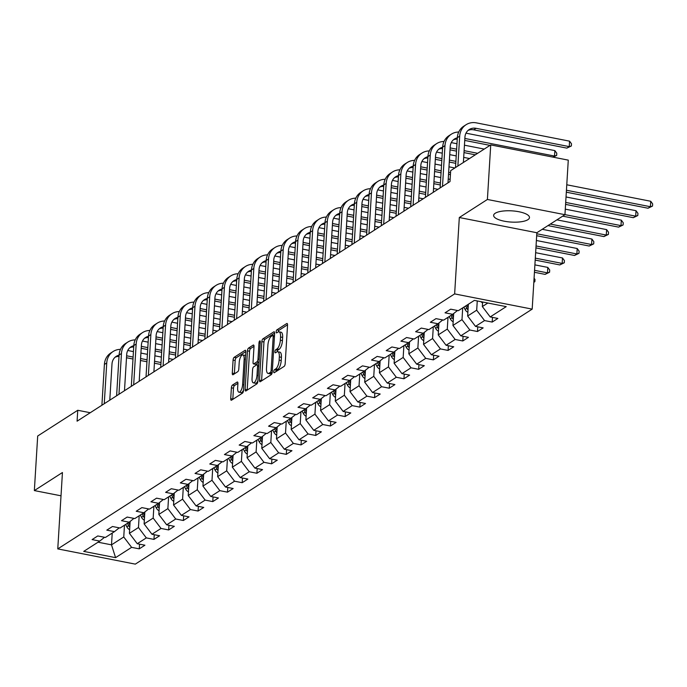 <?xml version="1.0" encoding="UTF-8"?>
<svg xmlns="http://www.w3.org/2000/svg" width="687" height="687" viewBox="0 0 687 687"><rect width="100%" height="100%" fill="white"/><g stroke="black" fill="none" stroke-linecap="round" stroke-linejoin="round"><path stroke-width="1.03" d="M273.735 371.615A1.58 0.593 -78.9 0 0 274.079 372.758A1.58 0.593 -78.9 0 0 274.293 372.706L284.126 366.386A2.259 0.842 -78.9 0 0 285.182 363.646L287.544 325.088A2.259 0.842 -78.9 0 0 287.046 323.465A2.259 0.842 -78.9 0 0 286.745 323.543L276.913 329.863A1.58 0.593 -78.9 0 0 276.174 331.778A1.58 0.593 -78.9 0 0 276.517 332.912A1.58 0.593 -78.9 0 0 276.732 332.86L278.003 332.044A7.231 2.696 -78.9 0 1 278.974 331.804A7.231 2.696 -78.9 0 1 280.545 336.991L280.348 340.202A7.231 2.696 -78.9 0 1 276.964 348.962L275.693 349.777A1.58 0.593 -78.9 0 0 274.955 351.701A1.58 0.593 -78.9 0 0 275.298 352.835A1.58 0.593 -78.9 0 0 275.513 352.783L276.784 351.959A7.231 2.696 -78.9 0 1 277.754 351.727A7.231 2.696 -78.9 0 1 279.326 356.914L279.128 360.125A7.231 2.696 -78.9 0 1 275.753 368.885L274.474 369.7A1.58 0.593 -78.9 0 0 273.735 371.615M527.908 219.677A17.956 5.616 -176.5 0 0 529.479 217.564A17.956 5.616 -176.5 0 0 515.49 211.192A17.956 5.616 -176.5 0 0 495.215 213.262A17.956 5.616 -176.5 0 0 493.635 215.375A17.956 5.616 -176.5 0 0 507.633 221.738A17.956 5.616 -176.5 0 0 527.908 219.677M232.446 385.081A2.259 0.842 -78.9 0 0 231.39 387.82L230.729 398.64A2.259 0.842 -78.9 0 0 231.218 400.263A2.259 0.842 -78.9 0 0 231.519 400.186L242.442 393.17A2.259 0.842 -78.9 0 0 243.499 390.431L245.852 351.873A2.259 0.842 -78.9 0 0 245.362 350.25A2.259 0.842 -78.9 0 0 245.061 350.327L234.138 357.343A2.259 0.842 -78.9 0 0 233.082 360.082L232.283 373.144A2.259 0.842 -78.9 0 0 232.773 374.767A2.259 0.842 -78.9 0 0 233.082 374.69L237.754 371.693A2.259 0.842 -78.9 0 0 238.81 368.953L239.205 362.478A6.046 2.259 -78.9 0 1 242.846 354.956A6.046 2.259 -78.9 0 1 244.16 359.292L242.605 384.677A6.046 2.259 -78.9 0 1 238.964 392.2A6.046 2.259 -78.9 0 1 237.65 387.863L237.917 383.629A2.259 0.842 -78.9 0 0 237.419 382.006A2.259 0.842 -78.9 0 0 237.118 382.084L232.446 385.081L234.542 385.493A2.259 0.842 -78.9 0 0 233.486 388.232L232.824 399.053A2.259 0.842 -78.9 0 0 232.816 399.353M62.44 472.527L34.35 490.578L37.691 436.013L77.751 410.276L77.081 421.183L450.002 181.566L450.672 170.651L490.733 144.905L487.401 199.47L459.311 217.521L454.639 293.899L57.768 548.904L62.44 472.527M259.506 380.151A2.259 0.842 -78.9 0 0 259.995 381.766A2.259 0.842 -78.9 0 0 260.296 381.697L271.219 374.681A2.259 0.842 -78.9 0 0 272.275 371.942L274.628 333.384A2.259 0.842 -78.9 0 0 274.139 331.761A2.259 0.842 -78.9 0 0 273.838 331.838L262.915 338.854A2.259 0.842 -78.9 0 0 261.859 341.585L259.506 380.151L261.601 380.555A2.259 0.842 -78.9 0 0 261.592 380.864M256.826 383.921L245.912 390.937A2.259 0.842 -78.9 0 1 245.602 391.015A2.259 0.842 -78.9 0 1 245.113 389.392L247.475 350.834A2.259 0.842 -78.9 0 1 248.531 348.094L253.202 345.097A2.259 0.842 -78.9 0 1 253.512 345.02A2.259 0.842 -78.9 0 1 254.001 346.643L253.039 362.281A2.259 0.842 -78.9 0 0 253.529 363.904A2.259 0.842 -78.9 0 0 253.838 363.827L256.938 361.834A2.259 0.842 -78.9 0 0 257.994 359.103L258.99 342.822A1.58 0.593 -78.9 0 1 259.944 340.855A1.58 0.593 -78.9 0 1 260.279 341.989L257.883 381.191A2.259 0.842 -78.9 0 1 256.826 383.921M454.639 293.899L532.185 309.124L135.313 564.13L57.768 548.904M139.547 544.164L139.255 548.853L144.914 545.212L137.263 543.718L146.314 537.895L153.965 539.398L159.616 535.766L151.964 534.263L161.016 528.449L168.667 529.952L174.326 526.319L166.675 524.816L175.726 519.003L183.377 520.506L189.028 516.864L181.377 515.37L190.428 509.548L198.079 511.051L203.738 507.418L196.087 505.915L205.138 500.102L212.781 501.604L218.44 497.972L210.789 496.469L219.84 490.655L227.491 492.158L233.151 488.517L225.499 487.023L234.55 481.201L242.193 482.703L247.852 479.071L240.201 477.568L249.252 471.754L256.904 473.257L262.554 469.625L254.911 468.122L263.954 462.308L271.605 463.811L277.265 460.17L269.613 458.676L278.664 452.853L286.316 454.356L291.966 450.724L284.324 449.221L293.366 443.407L301.018 444.91L306.677 441.277L299.025 439.774L308.077 433.961L315.728 435.464L321.379 431.822L313.736 430.328L322.778 424.506L330.43 426.009L336.089 422.376L328.438 420.873L337.489 415.06L345.14 416.562L350.791 412.93L343.139 411.427L352.191 405.613L359.842 407.116L365.501 403.475L357.85 401.981L366.901 396.159L374.544 397.661L380.203 394.029L372.552 392.526L381.603 386.712L389.254 388.215L394.913 384.583L387.262 383.08L396.313 377.266L403.956 378.769L409.615 375.128L401.964 373.634L411.015 367.811L418.666 369.314L424.317 365.682L416.674 364.179L425.725 358.365L433.368 359.868L439.027 356.235L431.376 354.732L440.427 348.919L448.079 350.422L453.729 346.78L446.086 345.278L455.129 339.464L462.78 340.967L468.44 337.334L460.788 335.831L469.839 330.018L477.491 331.52L483.141 327.888L475.498 326.385L484.541 320.571L492.193 322.074L497.852 318.433L490.2 316.93L506.225 306.634L474.373 300.382L458.341 310.679L450.698 309.176L445.039 312.817L452.69 314.311L457.473 310.507M139.255 548.853L131.603 547.35L115.579 557.646L83.728 551.395L99.752 541.098L92.101 539.596L97.76 535.954L105.403 537.457L114.454 531.644L106.803 530.141L112.462 526.508L120.113 528.011L129.165 522.197L121.513 520.694L127.172 517.062L134.815 518.565L143.866 512.751L136.215 511.248L141.874 507.607L149.526 509.11L158.577 503.296L150.925 501.793L156.576 498.161L164.227 499.664L173.279 493.85L165.627 492.347L171.286 488.715L178.938 490.217L187.989 484.404L180.338 482.901L185.988 479.26L193.64 480.763L202.691 474.949L195.039 473.446L200.698 469.814L208.35 471.316L217.393 465.503L209.75 464L215.4 460.367L223.052 461.87L232.103 456.056L224.451 454.554L230.111 450.912L237.762 452.415L246.805 446.602L239.162 445.099L244.812 441.466L252.464 442.969L261.515 437.155L253.864 435.652L259.523 432.02L267.166 433.523L276.217 427.709L268.565 426.206L274.225 422.565L281.876 424.068L290.927 418.254L283.276 416.751L288.935 413.119L296.578 414.622L305.629 408.808L297.978 407.305L303.637 403.673L311.288 405.175L320.34 399.353L312.688 397.859L318.339 394.218L325.99 395.721L335.041 389.907L327.39 388.404L333.049 384.772L340.7 386.274L349.752 380.461L342.1 378.958L347.751 375.325L355.402 376.828L364.453 371.006L356.802 369.512L362.461 365.87L370.113 367.373L379.155 361.56L371.512 360.057L377.163 356.424L384.814 357.927L393.866 352.113L386.214 350.61L391.873 346.978L399.525 348.481L408.567 342.658L400.925 341.164L406.575 337.523L414.227 339.026L423.278 333.212L415.626 331.709L421.286 328.077L428.928 329.58L437.98 323.766L430.337 322.263L435.987 318.631L443.639 320.133L452.69 314.311M139.186 515.757L138.465 527.522L129.414 533.335L130.144 521.416M129.414 533.335L137.263 543.718M138.465 527.522L146.314 537.895M114.454 531.644L119.246 527.839M153.888 506.31L153.167 518.075L144.115 523.889L144.845 511.97M144.115 523.889L151.964 534.263M153.167 518.075L161.016 528.449M129.165 522.197L133.948 518.393M168.598 496.856L167.877 508.629L158.826 514.443L159.556 502.523M158.826 514.443L166.675 524.816M167.877 508.629L175.726 519.003M143.866 512.751L148.658 508.947M183.3 487.409L182.579 499.174L173.528 504.988L174.258 493.068M173.528 504.988L181.377 515.37M182.579 499.174L190.428 509.548M158.577 503.296L163.36 499.492M198.002 477.963L197.289 489.728L188.238 495.542L188.968 483.622M188.238 495.542L196.087 505.915M197.289 489.728L205.138 500.102M173.279 493.85L178.07 490.046M212.712 468.508L211.991 480.282L202.94 486.095L203.67 474.167M202.94 486.095L210.789 496.469M211.991 480.282L219.84 490.655M187.989 484.404L192.772 480.599M227.414 459.062L226.701 470.827L217.65 476.641L218.38 464.721M217.65 476.641L225.499 487.023M226.701 470.827L234.55 481.201M202.691 474.949L207.483 471.145M242.125 449.616L241.403 461.381L232.352 467.194L233.082 455.275M232.352 467.194L240.201 477.568M241.403 461.381L249.252 471.754M217.393 465.503L222.184 461.698M256.826 440.161L256.105 451.934L247.062 457.748L247.792 445.82M247.062 457.748L254.911 468.122M256.105 451.934L263.954 462.308M232.103 456.056L236.895 452.244M271.537 430.715L270.815 442.48L261.764 448.293L262.494 436.374M261.764 448.293L269.613 458.676M270.815 442.48L278.664 452.853M246.805 446.602L251.597 442.797M286.239 421.268L285.517 433.033L276.475 438.847L277.196 426.928M276.475 438.847L284.324 449.221M285.517 433.033L293.366 443.407M261.515 437.155L266.307 433.351M300.949 411.814L300.228 423.587L291.176 429.401L291.906 417.473M291.176 429.401L299.025 439.774M300.228 423.587L308.077 433.961M276.217 427.709L281.009 423.896M315.651 402.367L314.929 414.132L305.878 419.946L306.608 408.026M305.878 419.946L313.736 430.328M314.929 414.132L322.778 424.506M290.927 418.254L295.711 414.45M330.361 392.921L329.64 404.686L320.589 410.5L321.318 398.58M320.589 410.5L328.438 420.873M329.64 404.686L337.489 415.06M305.629 408.808L310.421 405.004M345.063 383.466L344.342 395.24L335.29 401.053L336.02 389.125M335.29 401.053L343.139 411.427M344.342 395.24L352.191 405.613M320.34 399.353L325.123 395.549M359.765 374.02L359.052 385.785L350.001 391.599L350.731 379.679M350.001 391.599L357.85 401.981M359.052 385.785L366.901 396.159M335.041 389.907L339.833 386.103M374.475 364.574L373.754 376.339L364.703 382.152L365.432 370.233M364.703 382.152L372.552 392.526M373.754 376.339L381.603 386.712M349.752 380.461L354.535 376.656M389.177 355.119L388.464 366.892L379.413 372.706L380.143 360.778M379.413 372.706L387.262 383.08M388.464 366.892L396.313 377.266M364.453 371.006L369.245 367.202M403.887 345.673L403.166 357.438L394.115 363.251L394.845 351.332M394.115 363.251L401.964 373.634M403.166 357.438L411.015 367.811M379.155 361.56L383.947 357.755M418.589 336.226L417.868 347.991L408.825 353.805L409.555 341.886M408.825 353.805L416.674 364.179M417.868 347.991L425.725 358.365M393.866 352.113L398.658 348.309M433.299 326.772L432.578 338.545L423.527 344.359L424.257 332.431M423.527 344.359L431.376 354.732M432.578 338.545L440.427 348.919M408.567 342.658L413.359 338.854M448.001 317.325L447.28 329.09L438.237 334.904L438.959 322.984M438.237 334.904L446.086 345.278M447.28 329.09L455.129 339.464M423.278 333.212L428.07 329.408M462.712 307.879L461.99 319.644L452.939 325.458L453.669 313.538M452.939 325.458L460.788 335.831M461.99 319.644L469.839 330.018M437.98 323.766L442.772 319.962M477.259 300.949L476.692 310.198L467.649 316.011L468.362 304.238M467.649 316.011L475.498 326.385M476.692 310.198L484.541 320.571M487.847 303.027L482.351 306.557L482.626 302.005M482.351 306.557L490.2 316.93M459.311 217.521L536.856 232.738L564.946 214.688L487.401 199.47M564.946 214.688L568.278 160.131L490.733 144.905M34.35 490.578L61.014 495.808M536.856 232.738L532.185 309.124M90.246 412.724L77.751 410.276M112.221 533.078L111.5 544.851L123.754 536.976L124.476 525.203M98.026 542.206L111.5 544.851L115.579 557.646M123.754 536.976L131.603 547.35M99.752 541.098L104.536 537.294M492.485 317.385L492.193 322.074M477.774 326.832L477.491 331.52M463.072 336.278L462.78 340.967M448.362 345.733L448.079 350.422M433.66 355.179L433.368 359.868M418.95 364.625L418.666 369.314M404.248 374.08L403.956 378.769M389.538 383.526L389.254 388.215M374.836 392.973L374.544 397.661M360.125 402.427L359.842 407.116M345.424 411.874L345.14 416.562M330.722 421.32L330.43 426.009M316.011 430.775L315.728 435.464M301.31 440.221L301.018 444.91M286.599 449.667L286.316 454.356M271.897 459.122L271.605 463.811M257.187 468.568L256.904 473.257M242.485 478.015L242.193 482.703M227.775 487.469L227.491 492.158M213.073 496.916L212.781 501.604M198.363 506.362L198.079 511.051M183.661 515.817L183.377 520.506M168.95 525.263L168.667 529.952M154.249 534.709L153.965 539.398M275.873 371.693A1.58 0.593 -78.9 0 1 276.569 370.113L277.849 369.297A7.231 2.696 -78.9 0 0 281.223 360.538L279.128 360.125M277.754 351.727L279.858 352.13A7.231 2.696 -78.9 0 1 281.421 357.326L281.223 360.538M278.974 331.804L281.069 332.216A7.231 2.696 -78.9 0 1 282.64 337.403L282.443 340.615A7.231 2.696 -78.9 0 1 279.059 349.374L277.788 350.19A1.58 0.593 -78.9 0 0 277.084 351.804M287.552 324.788L279.008 330.275A1.58 0.593 -78.9 0 0 278.304 331.881M274.637 333.075L265.019 339.266A2.259 0.842 -78.9 0 0 263.963 341.997L261.601 380.555M270.386 372.337A1.58 0.593 -78.9 0 0 271.125 370.422L273.194 336.57A1.58 0.593 -78.9 0 0 272.851 335.436A1.58 0.593 -78.9 0 0 272.636 335.488L271.296 336.355A7.231 2.696 -78.9 0 0 267.913 345.106L266.496 368.241A7.231 2.696 -78.9 0 0 268.067 373.436A7.231 2.696 -78.9 0 0 269.038 373.196L270.386 372.337L272.181 372.689M268.067 373.436L270.163 373.848A7.231 2.696 -78.9 0 0 271.133 373.608L269.038 373.196M272.112 372.981L271.133 373.608M254.01 346.334L250.626 348.507A2.259 0.842 -78.9 0 0 249.57 351.246L247.208 389.804A2.259 0.842 -78.9 0 0 247.2 390.113M255.375 364.127A2.259 0.842 -78.9 0 0 255.624 364.316A2.259 0.842 -78.9 0 0 255.933 364.239L259.033 362.247A2.259 0.842 -78.9 0 0 259.042 362.238M252.052 378.503A6.046 2.259 -78.9 0 0 253.357 382.848A6.046 2.259 -78.9 0 0 256.998 375.325L257.548 366.386A2.259 0.842 -78.9 0 0 257.058 364.763A2.259 0.842 -78.9 0 0 256.749 364.831L253.649 366.824A2.259 0.842 -78.9 0 0 252.593 369.563L252.052 378.503M253.357 382.848L255.452 383.26A6.046 2.259 -78.9 0 0 257.908 380.77M237.925 383.32L234.542 385.493M238.964 392.2L241.06 392.612A6.046 2.259 -78.9 0 0 243.516 390.122M245.611 355.849A6.046 2.259 -78.9 0 0 244.941 355.368L242.846 354.956M245.86 351.572L236.242 357.755A2.259 0.842 -78.9 0 0 235.177 360.495L234.379 373.556A2.259 0.842 -78.9 0 0 234.37 373.865M482.575 302.907A6.097 5.333 -122.7 0 1 480.96 301.679M566.32 192.188L648.039 208.23L650.4 206.718L650.735 201.265L566.775 184.777M566.44 190.239L650.4 206.718L652.513 206.074L648.039 208.23M650.735 201.265L652.65 203.893L652.513 206.074M468.07 130.41A11.507 10.056 -122.7 0 1 473.721 129.843L566.878 148.126L569.24 146.614L569.566 141.161L476.409 122.87A17.261 15.08 57.3 0 0 466.078 124.716A17.261 15.08 57.3 0 0 459.689 136.155L457.868 166.031M466.078 124.716L463.725 126.228A17.261 15.08 57.3 0 0 457.336 137.666L455.507 167.542M463.382 162.484L464.936 137.185A11.507 10.056 -122.7 0 1 469.187 129.56A11.507 10.056 -122.7 0 1 476.082 128.323L569.24 146.614L571.352 145.97L566.878 148.126M569.566 141.161L571.49 143.789L571.352 145.97M467.873 312.353A6.097 5.333 -122.7 0 1 465.047 309.433L463.88 307.123M468.139 307.87A6.097 5.333 -122.7 0 1 467.967 307.553L466.799 305.243M465.674 305.973L466.842 308.283A6.097 5.333 57.3 0 0 468.019 309.949M565.573 204.382L633.337 217.685L635.69 216.165L636.025 210.711L566.028 196.971M565.693 202.425L635.69 216.165L637.811 215.52L633.337 217.685M636.025 210.711L637.948 213.339L637.811 215.52M453.162 321.799A6.097 5.333 -122.7 0 1 450.346 318.88L449.178 316.57M453.437 317.325A6.097 5.333 -122.7 0 1 453.265 316.999L452.098 314.698M450.964 315.419L452.132 317.729A6.097 5.333 57.3 0 0 453.308 319.395M562.679 216.147L618.635 227.131L620.988 225.619L621.323 220.158L565.281 209.157M564.946 214.619L620.988 225.619L623.109 224.967L618.635 227.131M621.323 220.158L623.238 222.786L623.109 224.967M458.727 132.033A17.261 15.08 57.3 0 0 451.376 134.163A17.261 15.08 57.3 0 0 444.987 145.601L442.488 186.392M451.376 134.163L449.015 135.674A17.261 15.08 57.3 0 0 442.634 147.112L440.135 187.903M448.01 182.845L450.225 146.632A11.507 10.056 -122.7 0 1 454.485 139.006A11.507 10.056 -122.7 0 1 457.327 137.812M453.368 139.856A11.507 10.056 -122.7 0 1 457.25 139.1M464.738 140.414L490.011 145.378M552.898 157.108L554.529 156.061L554.864 150.608L465.984 133.158M464.85 138.456L554.529 156.061L556.65 155.417L553.129 157.16M554.864 150.608L556.779 153.235L556.65 155.417M444.017 141.479A17.261 15.08 57.3 0 0 436.666 143.609A17.261 15.08 57.3 0 0 430.277 155.047L427.786 195.838M436.666 143.609L434.313 145.129A17.261 15.08 57.3 0 0 427.924 156.567L425.433 197.358M433.308 192.291L435.524 156.078A11.507 10.056 -122.7 0 1 439.774 148.452A11.507 10.056 -122.7 0 1 442.617 147.267M438.658 149.302A11.507 10.056 -122.7 0 1 442.54 148.547M450.028 149.86L456.512 151.131M463.991 152.6L475.301 154.824M450.148 147.911L456.632 149.182M464.111 150.651L477.663 153.313M484.241 149.079L464.438 145.189M456.967 143.729L451.282 142.613M438.461 331.254A6.097 5.333 -122.7 0 1 435.635 328.326L434.467 326.024M438.735 326.772A6.097 5.333 -122.7 0 1 438.555 326.454L437.387 324.144M436.262 324.874L437.43 327.175A6.097 5.333 57.3 0 0 438.607 328.841M547.968 225.594L603.925 236.577L606.278 235.066L606.612 229.613L556.908 219.857M550.33 224.082L606.278 235.066L608.399 234.422L603.925 236.577M606.612 229.613L608.536 232.24L608.399 234.422M423.75 340.7A6.097 5.333 -122.7 0 1 420.933 337.781L419.766 335.471M424.025 336.218A6.097 5.333 -122.7 0 1 423.853 335.9L422.685 333.59M421.552 334.32L422.72 336.63A6.097 5.333 57.3 0 0 423.896 338.296M536.667 235.718L589.223 246.032L591.576 244.512L591.911 239.059L542.206 229.303M536.787 233.76L591.576 244.512L593.697 243.868L589.223 246.032M591.911 239.059L593.826 241.687L593.697 243.868M409.048 350.147A6.097 5.333 -122.7 0 1 406.223 347.227L405.055 344.917M409.323 345.673A6.097 5.333 -122.7 0 1 409.151 345.346L407.975 343.045M406.85 343.766L408.018 346.076A6.097 5.333 57.3 0 0 409.194 347.742M535.929 247.904L574.512 255.478L576.874 253.967L577.2 248.514L536.375 240.493M536.04 245.955L576.874 253.967L578.986 253.314L574.512 255.478M577.2 248.514L579.124 251.133L578.986 253.314M429.315 150.934A17.261 15.08 57.3 0 0 421.964 153.064A17.261 15.08 57.3 0 0 415.575 164.502L413.085 205.293M421.964 153.064L419.602 154.575A17.261 15.08 57.3 0 0 413.222 166.014L410.723 206.804M418.598 201.746L420.813 165.533A11.507 10.056 -122.7 0 1 425.073 157.907A11.507 10.056 -122.7 0 1 427.915 156.713M423.956 158.757A11.507 10.056 -122.7 0 1 427.838 158.001M435.326 159.315L441.81 160.586M449.281 162.055L455.764 163.326M435.446 157.357L441.93 158.628M449.401 160.097L455.885 161.368M469.539 158.534L463.699 157.383M456.22 155.915L449.736 154.644M442.256 153.175L436.571 152.059M414.613 160.38A17.261 15.08 57.3 0 0 407.254 162.51A17.261 15.08 57.3 0 0 400.873 173.948L398.374 214.739M407.254 162.51L404.901 164.021A17.261 15.08 57.3 0 0 398.512 175.46L396.021 216.25M403.896 211.192L406.111 174.979A11.507 10.056 -122.7 0 1 410.362 167.353A11.507 10.056 -122.7 0 1 413.213 166.16M409.246 168.203A11.507 10.056 -122.7 0 1 413.127 167.448M420.616 168.762L427.099 170.032M434.579 171.501L441.063 172.772M448.534 174.24L450.432 174.61M420.736 166.804L427.22 168.083M434.699 169.543L441.183 170.823M448.654 172.291L450.552 172.66M454.828 167.98L448.989 166.829M441.518 165.361L435.034 164.09M427.554 162.621L421.87 161.505M399.903 169.826A17.261 15.08 57.3 0 0 392.552 171.956A17.261 15.08 57.3 0 0 386.163 183.395L383.672 224.185M392.552 171.956L390.19 173.476A17.261 15.08 57.3 0 0 383.81 184.915L381.311 225.705M389.185 220.639L391.401 184.425A11.507 10.056 -122.7 0 1 395.66 176.799A11.507 10.056 -122.7 0 1 398.503 175.614M394.544 177.65A11.507 10.056 -122.7 0 1 398.426 176.894M405.914 178.208L412.398 179.479M419.869 180.947L426.352 182.227M433.832 183.687L440.315 184.966M406.034 176.258L412.518 177.529M419.989 178.998L426.472 180.269M433.952 181.737L440.436 183.008M450.14 179.393L448.242 179.024M440.771 177.555L434.287 176.284M426.807 174.816L420.324 173.545M412.844 172.076L407.159 170.96M394.338 359.602A6.097 5.333 -122.7 0 1 391.521 356.673L390.353 354.372M394.613 355.119A6.097 5.333 -122.7 0 1 394.441 354.801L393.273 352.491M392.14 353.221L393.308 355.522A6.097 5.333 57.3 0 0 394.484 357.188M535.182 260.09L559.811 264.933L562.164 263.413L562.498 257.96L535.637 252.687M535.302 258.14L562.164 263.413L564.285 262.769L559.811 264.933M562.498 257.96L564.413 260.588L564.285 262.769M385.201 179.281A17.261 15.08 57.3 0 0 377.841 181.411A17.261 15.08 57.3 0 0 371.461 192.849L368.962 233.64M377.841 181.411L375.488 182.922A17.261 15.08 57.3 0 0 369.099 194.361L366.609 235.152M374.484 230.093L376.699 193.88A11.507 10.056 -122.7 0 1 380.959 186.254A11.507 10.056 -122.7 0 1 383.801 185.061M379.834 187.104A11.507 10.056 -122.7 0 1 383.715 186.349M391.204 187.663L397.687 188.934M405.167 190.402L411.65 191.673M419.13 193.141L425.605 194.412M391.324 185.705L397.807 186.976M405.287 188.444L411.771 189.715M419.242 191.184L425.725 192.463M437.92 189.329L433.54 188.47M426.06 187.001L419.577 185.73M412.106 184.262L405.622 182.991M398.142 181.523L392.457 180.406M379.636 369.048A6.097 5.333 -122.7 0 1 376.811 366.128L375.643 363.818M379.911 364.565A6.097 5.333 -122.7 0 1 379.739 364.247L378.571 361.937M377.438 362.667L378.606 364.977A6.097 5.333 57.3 0 0 379.782 366.643M534.434 272.284L545.1 274.379L547.462 272.868L547.797 267.406L534.89 264.873M534.555 270.326L547.462 272.868L549.574 272.215L545.1 274.379M547.797 267.406L549.712 270.034L549.574 272.215M370.491 188.727A17.261 15.08 57.3 0 0 363.14 190.857A17.261 15.08 57.3 0 0 356.751 202.296L354.26 243.086M363.14 190.857L360.778 192.369A17.261 15.08 57.3 0 0 354.398 203.807L351.899 244.598M359.773 239.54L361.989 203.326A11.507 10.056 -122.7 0 1 366.248 195.701A11.507 10.056 -122.7 0 1 369.091 194.507M365.132 196.551A11.507 10.056 -122.7 0 1 369.013 195.795M376.502 197.109L382.985 198.38M390.456 199.848L396.94 201.119M404.42 202.588L410.903 203.859M376.622 195.151L383.106 196.43M390.577 197.899L397.06 199.17M404.54 200.638L411.024 201.909M423.209 198.783L418.83 197.916M411.358 196.456L404.875 195.177M397.395 193.708L390.912 192.437M383.44 190.969L377.756 189.852M364.926 378.494A6.097 5.333 -122.7 0 1 362.109 375.574L360.941 373.264M365.201 374.02A6.097 5.333 -122.7 0 1 365.029 373.694L363.861 371.392M362.727 372.114L363.895 374.424A6.097 5.333 57.3 0 0 365.072 376.09M534.074 278.209L535.001 279.48L534.872 281.661L533.816 282.323M534.872 281.661L533.842 281.979M355.789 198.174A17.261 15.08 57.3 0 0 348.429 200.303A17.261 15.08 57.3 0 0 342.049 211.742L339.55 252.533M348.429 200.303L346.076 201.823A17.261 15.08 57.3 0 0 339.687 213.262L337.197 254.053M345.072 248.986L347.287 212.772A11.507 10.056 -122.7 0 1 351.546 205.147A11.507 10.056 -122.7 0 1 354.389 203.962M350.422 205.997A11.507 10.056 -122.7 0 1 354.312 205.241M361.791 206.555L368.275 207.826M375.755 209.295L382.238 210.574M389.718 212.034L396.201 213.314M361.912 204.606L368.395 205.877M375.875 207.345L382.358 208.616M389.838 210.085L396.313 211.356M408.507 208.23L404.128 207.371M396.648 205.902L390.164 204.632M382.693 203.163L376.21 201.892M368.73 200.424L363.045 199.307M350.224 387.949A6.097 5.333 -122.7 0 1 347.399 385.021L346.231 382.719M350.499 383.466A6.097 5.333 -122.7 0 1 350.327 383.148L349.159 380.838M348.026 381.568L349.194 383.87A6.097 5.333 57.3 0 0 350.37 385.536M341.078 207.629A17.261 15.08 57.3 0 0 333.727 209.758A17.261 15.08 57.3 0 0 327.338 221.197L324.848 261.987M333.727 209.758L331.366 211.27A17.261 15.08 57.3 0 0 324.985 222.708L322.486 263.499M330.361 258.441L332.577 222.227A11.507 10.056 -122.7 0 1 336.836 214.602A11.507 10.056 -122.7 0 1 339.679 213.408M335.72 215.452A11.507 10.056 -122.7 0 1 339.601 214.696M347.09 216.01L353.573 217.281M361.044 218.749L367.528 220.02M375.008 221.489L381.491 222.76M347.21 214.052L353.693 215.323M361.164 216.791L367.648 218.062M375.128 219.531L381.611 220.81M393.797 217.676L389.426 216.817M381.946 215.349L375.463 214.078M367.983 212.609L361.499 211.338M354.028 209.87L348.343 208.754M335.514 397.395A6.097 5.333 -122.7 0 1 332.697 394.475L331.529 392.165M335.788 392.912A6.097 5.333 -122.7 0 1 335.617 392.595L334.449 390.285M333.315 391.015L334.492 393.325A6.097 5.333 57.3 0 0 335.668 394.991M326.377 217.075A17.261 15.08 57.3 0 0 319.017 219.205A17.261 15.08 57.3 0 0 312.637 230.643L310.138 271.434M319.017 219.205L316.664 220.716A17.261 15.08 57.3 0 0 310.275 232.154L307.785 272.945M315.659 267.887L317.875 231.674A11.507 10.056 -122.7 0 1 322.134 224.048A11.507 10.056 -122.7 0 1 324.977 222.854M321.018 224.898A11.507 10.056 -122.7 0 1 324.899 224.142M332.379 225.456L338.863 226.727M346.342 228.196L352.826 229.467M360.306 230.935L366.789 232.206M332.499 223.498L338.983 224.778M346.463 226.246L352.946 227.517M360.426 228.986L366.91 230.257M379.095 227.131L374.716 226.263M367.236 224.804L360.752 223.524M353.281 222.056L346.798 220.785M339.318 219.316L333.633 218.2M320.812 406.841A6.097 5.333 -122.7 0 1 317.987 403.922L316.819 401.612M321.087 402.367A6.097 5.333 -122.7 0 1 320.915 402.05L319.747 399.74M318.613 400.461L319.781 402.771A6.097 5.333 57.3 0 0 320.958 404.437M311.666 226.521A17.261 15.08 57.3 0 0 304.315 228.651A17.261 15.08 57.3 0 0 297.926 240.089L295.436 280.88M304.315 228.651L301.962 230.171A17.261 15.08 57.3 0 0 295.573 241.609L293.074 282.4M300.958 277.333L303.165 241.12A11.507 10.056 -122.7 0 1 307.424 233.494A11.507 10.056 -122.7 0 1 310.266 232.309M306.308 234.344A11.507 10.056 -122.7 0 1 310.189 233.589M317.677 234.902L324.161 236.173M331.641 237.642L338.124 238.921M345.595 240.381L352.079 241.661M317.798 232.953L324.281 234.224M331.752 235.693L338.236 236.963M345.716 238.432L352.199 239.703M364.385 236.577L360.014 235.718M352.534 234.25L346.05 232.979M338.571 231.51L332.087 230.239M324.616 228.771L318.931 227.655M306.11 416.296A6.097 5.333 -122.7 0 1 303.285 413.376L302.117 411.066M306.376 411.814A6.097 5.333 -122.7 0 1 306.204 411.496L305.037 409.186M303.912 409.916L305.08 412.217A6.097 5.333 57.3 0 0 306.256 413.883M296.964 235.976A17.261 15.08 57.3 0 0 289.613 238.106A17.261 15.08 57.3 0 0 283.224 249.544L280.725 290.335M289.613 238.106L287.252 239.617A17.261 15.08 57.3 0 0 280.863 251.056L278.372 291.846M286.247 286.788L288.463 250.575A11.507 10.056 -122.7 0 1 292.722 242.949A11.507 10.056 -122.7 0 1 295.565 241.755M291.606 243.799A11.507 10.056 -122.7 0 1 295.487 243.043M302.967 244.357L309.451 245.628M316.93 247.097L323.414 248.368M330.894 249.836L337.377 251.107M303.087 242.399L309.571 243.67M317.05 245.139L323.534 246.41M331.014 247.878L337.497 249.158M349.683 246.023L345.303 245.165M337.832 243.696L331.349 242.425M323.869 240.957L317.385 239.686M309.906 238.217L304.221 237.101M291.4 425.742A6.097 5.333 -122.7 0 1 288.583 422.823L287.415 420.513M291.674 421.26A6.097 5.333 -122.7 0 1 291.503 420.942L290.335 418.632M289.201 419.362L290.369 421.672A6.097 5.333 57.3 0 0 291.546 423.338M282.254 245.422A17.261 15.08 57.3 0 0 274.903 247.552A17.261 15.08 57.3 0 0 268.514 258.99L266.024 299.781M274.903 247.552L272.55 249.063A17.261 15.08 57.3 0 0 266.161 260.502L263.671 301.292M271.545 296.234L273.761 260.021A11.507 10.056 -122.7 0 1 278.012 252.395A11.507 10.056 -122.7 0 1 280.854 251.202M276.895 253.245A11.507 10.056 -122.7 0 1 280.777 252.49M288.265 253.804L294.749 255.075M302.228 256.543L308.712 257.814M316.183 259.282L322.667 260.553M288.385 251.846L294.869 253.125M302.349 254.594L308.832 255.865M316.303 257.333L322.787 258.604M334.981 255.478L330.602 254.611M323.122 253.151L316.638 251.871M309.159 250.403L302.675 249.132M295.204 247.663L289.519 246.547M276.698 435.189A6.097 5.333 -122.7 0 1 273.873 432.269L272.705 429.959M276.964 430.715A6.097 5.333 -122.7 0 1 276.792 430.397L275.624 428.087M274.499 428.808L275.667 431.118A6.097 5.333 57.3 0 0 276.844 432.784M267.552 254.868A17.261 15.08 57.3 0 0 260.201 256.998A17.261 15.08 57.3 0 0 253.812 268.437L251.313 309.227M260.201 256.998L257.84 258.518A17.261 15.08 57.3 0 0 251.459 269.957L248.96 310.747M256.835 305.681L259.051 269.467A11.507 10.056 -122.7 0 1 263.31 261.841A11.507 10.056 -122.7 0 1 266.152 260.656M262.194 262.692A11.507 10.056 -122.7 0 1 266.075 261.936M273.563 263.25L280.047 264.521M287.518 265.989L294.002 267.269M301.481 268.737L307.965 270.008M273.675 261.3L280.159 262.571M287.638 264.04L294.122 265.311M301.602 266.779L308.085 268.05M320.271 264.924L315.891 264.066M308.42 262.597L301.937 261.326M294.457 259.858L287.973 258.587M280.494 257.118L274.809 256.002M261.987 444.644A6.097 5.333 -122.7 0 1 259.171 441.724L258.003 439.414M262.262 440.161A6.097 5.333 -122.7 0 1 262.091 439.843L260.923 437.533M259.789 438.263L260.957 440.573A6.097 5.333 57.3 0 0 262.133 442.23M252.85 264.323A17.261 15.08 57.3 0 0 245.491 266.453A17.261 15.08 57.3 0 0 239.11 277.892L236.611 318.682M245.491 266.453L243.138 267.964A17.261 15.08 57.3 0 0 236.749 279.403L234.258 320.194M242.133 315.135L244.349 278.922A11.507 10.056 -122.7 0 1 248.6 271.296A11.507 10.056 -122.7 0 1 251.442 270.103M247.483 272.146A11.507 10.056 -122.7 0 1 251.365 271.391M258.853 272.705L265.337 273.976M272.816 275.444L279.3 276.715M286.771 278.183L293.255 279.454M258.973 270.747L265.457 272.018M272.937 273.486L279.42 274.757M286.891 276.226L293.375 277.505M305.569 274.371L301.189 273.512M293.71 272.043L287.226 270.772M279.755 269.304L273.271 268.033M265.792 266.565L260.107 265.448M247.286 454.09A6.097 5.333 -122.7 0 1 244.46 451.17L243.292 448.86M247.56 449.607A6.097 5.333 -122.7 0 1 247.389 449.289L246.212 446.979M245.087 447.709L246.255 450.019A6.097 5.333 57.3 0 0 247.432 451.685M238.14 273.769A17.261 15.08 57.3 0 0 230.789 275.899A17.261 15.08 57.3 0 0 224.4 287.338L221.91 328.128M230.789 275.899L228.428 277.411A17.261 15.08 57.3 0 0 222.047 288.858L219.548 329.64M227.423 324.582L229.638 288.368A11.507 10.056 -122.7 0 1 233.898 280.743A11.507 10.056 -122.7 0 1 236.74 279.557M232.781 281.593A11.507 10.056 -122.7 0 1 236.663 280.837M244.151 282.151L250.635 283.422M258.106 284.89L264.589 286.161M272.069 287.63L278.553 288.901M244.271 280.193L250.755 281.472M258.226 282.941L264.71 284.212M272.189 285.68L278.673 286.951M290.859 283.825L286.479 282.967M279.008 281.498L272.524 280.219M265.045 278.75L258.561 277.479M251.081 276.011L245.396 274.894M232.575 463.536A6.097 5.333 -122.7 0 1 229.759 460.616L228.591 458.306M232.85 459.062A6.097 5.333 -122.7 0 1 232.678 458.744L231.51 456.434M230.377 457.156L231.545 459.466A6.097 5.333 57.3 0 0 232.721 461.132M223.438 283.216A17.261 15.08 57.3 0 0 216.079 285.345A17.261 15.08 57.3 0 0 209.698 296.793L207.199 337.575M216.079 285.345L213.726 286.865A17.261 15.08 57.3 0 0 207.337 298.304L204.846 339.095M212.721 334.028L214.937 297.815A11.507 10.056 -122.7 0 1 219.187 290.189A11.507 10.056 -122.7 0 1 222.038 289.004M218.071 291.039A11.507 10.056 -122.7 0 1 221.953 290.283M229.441 291.597L235.924 292.868M243.404 294.337L249.888 295.616M257.359 297.085L263.842 298.356M229.561 289.648L236.045 290.919M243.524 292.387L250.008 293.658M257.479 295.127L263.963 296.398M276.157 293.272L271.777 292.413M264.297 290.945L257.814 289.674M250.343 288.205L243.859 286.934M236.38 285.466L230.695 284.349M217.873 472.991A6.097 5.333 -122.7 0 1 215.048 470.071L213.88 467.761M218.148 468.508A6.097 5.333 -122.7 0 1 217.977 468.191L216.809 465.88M215.675 466.61L216.843 468.92A6.097 5.333 57.3 0 0 218.019 470.578M208.728 292.671A17.261 15.08 57.3 0 0 201.377 294.8A17.261 15.08 57.3 0 0 194.988 306.239L192.497 347.029M201.377 294.8L199.015 296.312A17.261 15.08 57.3 0 0 192.635 307.75L190.136 348.541M198.011 343.483L200.226 307.269A11.507 10.056 -122.7 0 1 204.486 299.644A11.507 10.056 -122.7 0 1 207.328 298.45M203.369 300.494A11.507 10.056 -122.7 0 1 207.251 299.738M214.739 301.052L221.223 302.323M228.694 303.791L235.177 305.062M242.657 306.531L249.141 307.802M214.859 299.094L221.343 300.365M228.814 301.833L235.298 303.104M242.777 304.573L249.261 305.852M261.446 302.718L257.067 301.859M249.596 300.391L243.112 299.12M235.632 297.651L229.149 296.38M221.669 294.912L215.984 293.796M203.163 482.437A6.097 5.333 -122.7 0 1 200.346 479.517L199.178 477.207M203.438 477.954A6.097 5.333 -122.7 0 1 203.266 477.637L202.098 475.327M200.965 476.057L202.133 478.367A6.097 5.333 57.3 0 0 203.309 480.033M194.026 302.117A17.261 15.08 57.3 0 0 186.666 304.247A17.261 15.08 57.3 0 0 180.286 315.685L177.787 356.476M186.666 304.247L184.314 305.767A17.261 15.08 57.3 0 0 177.924 317.205L175.434 357.987M183.309 352.929L185.524 316.716A11.507 10.056 -122.7 0 1 189.784 309.09A11.507 10.056 -122.7 0 1 192.626 307.905M188.659 309.94A11.507 10.056 -122.7 0 1 192.549 309.184M200.029 310.498L206.512 311.769M213.992 313.238L220.475 314.509M227.955 315.977L234.439 317.248M200.149 308.54L206.632 309.82M214.112 311.288L220.596 312.559M228.067 314.028L234.55 315.299M246.745 312.173L242.365 311.314M234.885 309.846L228.402 308.566M220.931 307.098L214.447 305.827M206.967 304.358L201.282 303.242M188.461 491.883A6.097 5.333 -122.7 0 1 185.636 488.964L184.468 486.654M188.736 487.409A6.097 5.333 -122.7 0 1 188.564 487.092L187.396 484.782M186.263 485.503L187.431 487.813A6.097 5.333 57.3 0 0 188.607 489.479M179.316 311.563A17.261 15.08 57.3 0 0 171.965 313.701A17.261 15.08 57.3 0 0 165.576 325.14L163.085 365.922M171.965 313.701L169.603 315.213A17.261 15.08 57.3 0 0 163.223 326.651L160.724 367.442M168.598 362.375L170.814 326.162A11.507 10.056 -122.7 0 1 175.073 318.536A11.507 10.056 -122.7 0 1 177.916 317.351M173.957 319.386A11.507 10.056 -122.7 0 1 177.839 318.631M185.327 319.944L191.81 321.215M199.282 322.684L205.765 323.963M213.245 325.432L219.728 326.703M185.447 317.995L191.931 319.266M199.402 320.735L205.885 322.005M213.365 323.474L219.849 324.745M232.034 321.619L227.663 320.76M220.183 319.292L213.7 318.021M206.22 316.552L199.737 315.281M192.266 313.813L186.581 312.697M173.751 501.338A6.097 5.333 -122.7 0 1 170.934 498.418L169.766 496.108M174.026 496.856A6.097 5.333 -122.7 0 1 173.854 496.538L172.686 494.228M171.552 494.958L172.72 497.268A6.097 5.333 57.3 0 0 173.905 498.925M164.614 321.018A17.261 15.08 57.3 0 0 157.254 323.148A17.261 15.08 57.3 0 0 150.874 334.586L148.375 375.377M157.254 323.148L154.901 324.659A17.261 15.08 57.3 0 0 148.512 336.098L146.022 376.888M153.897 371.83L156.112 335.617A11.507 10.056 -122.7 0 1 160.372 327.991A11.507 10.056 -122.7 0 1 163.214 326.797M159.255 328.841A11.507 10.056 -122.7 0 1 163.137 328.085M170.616 329.399L177.1 330.67M184.58 332.139L191.063 333.41M198.543 334.878L205.027 336.149M170.737 327.441L177.22 328.712M184.7 330.181L191.184 331.452M198.663 332.92L205.147 334.2M217.332 331.065L212.953 330.207M205.473 328.738L198.99 327.467M191.518 325.999L185.035 324.728M177.555 323.259L171.87 322.143M159.049 510.784A6.097 5.333 -122.7 0 1 156.224 507.865L155.056 505.555M159.324 506.302A6.097 5.333 -122.7 0 1 159.152 505.984L157.984 503.674M156.851 504.404L158.019 506.714A6.097 5.333 57.3 0 0 159.195 508.38M149.903 330.464A17.261 15.08 57.3 0 0 142.553 332.594A17.261 15.08 57.3 0 0 136.163 344.032L133.673 384.823M142.553 332.594L140.2 334.114A17.261 15.08 57.3 0 0 133.81 345.552L131.311 386.334M139.195 381.276L141.402 345.063A11.507 10.056 -122.7 0 1 145.661 337.437A11.507 10.056 -122.7 0 1 148.504 336.252M144.545 338.287A11.507 10.056 -122.7 0 1 148.426 337.532M155.915 338.846L162.398 340.117M169.878 341.585L176.361 342.856M183.833 344.324L190.316 345.595M156.035 336.888L162.518 338.167M169.99 339.636L176.473 340.907M183.953 342.375L190.436 343.646M202.622 340.52L198.251 339.661M190.771 338.193L184.288 336.913M176.808 335.445L170.324 334.174M162.853 332.706L157.168 331.589M144.339 520.231A6.097 5.333 -122.7 0 1 141.522 517.311L140.354 515.001M144.614 515.757A6.097 5.333 -122.7 0 1 144.442 515.439L143.274 513.129M142.149 513.85L143.317 516.16A6.097 5.333 57.3 0 0 144.493 517.826M135.202 339.91A17.261 15.08 57.3 0 0 127.842 342.049A17.261 15.08 57.3 0 0 121.462 353.487L118.963 394.269M127.842 342.049L125.489 343.56A17.261 15.08 57.3 0 0 119.1 354.999L116.61 395.789M124.484 390.723L126.7 354.509A11.507 10.056 -122.7 0 1 130.959 346.883A11.507 10.056 -122.7 0 1 133.802 345.698M129.843 347.734A11.507 10.056 -122.7 0 1 133.725 346.978M141.204 348.292L147.688 349.571M155.168 351.031L161.651 352.311M169.131 353.779L175.614 355.05M141.324 346.342L147.808 347.613M155.288 349.082L161.771 350.353M169.251 351.821L175.735 353.092M187.92 349.966L183.541 349.108M176.061 347.639L169.577 346.368M162.106 344.9L155.623 343.629M148.143 342.16L142.458 341.044M129.637 529.686A6.097 5.333 -122.7 0 1 126.82 526.766L125.644 524.456M129.912 525.203A6.097 5.333 -122.7 0 1 129.74 524.885L128.572 522.575M127.439 523.305L128.606 525.615A6.097 5.333 57.3 0 0 129.783 527.273M120.491 349.365A17.261 15.08 57.3 0 0 113.14 351.495A17.261 15.08 57.3 0 0 106.751 362.934L104.261 403.724M113.14 351.495L110.787 353.006A17.261 15.08 57.3 0 0 104.398 364.445L101.899 405.236M109.783 400.178L111.998 363.964A11.507 10.056 -122.7 0 1 116.249 356.338A11.507 10.056 -122.7 0 1 119.091 355.145M115.133 357.188A11.507 10.056 -122.7 0 1 119.014 356.433M126.502 357.747L132.986 359.018M140.466 360.486L146.949 361.757M154.42 363.225L160.904 364.496M126.623 355.789L133.106 357.06M140.586 358.528L147.07 359.808M154.541 361.268L161.024 362.547M173.21 359.413L168.839 358.554M161.359 357.085L154.876 355.814M147.396 354.346L140.912 353.075M133.441 351.607L127.756 350.49M277.849 369.297L275.753 368.885M281.421 357.326L279.326 356.914M277.788 350.19L275.693 349.777M279.059 349.374L276.964 348.962M282.443 340.615L280.348 340.202M282.64 337.403L280.545 336.991M279.008 330.275L276.913 329.863M287.303 323.654L286.745 323.543M276.569 370.113L274.474 369.7M263.963 341.997L261.859 341.585M265.019 339.266L262.915 338.854M274.396 331.95L273.838 331.838M272.353 370.662L271.125 370.422M274.422 336.81L273.194 336.57M247.208 389.804L245.113 389.392M249.57 351.246L247.475 350.834M250.626 348.507L248.531 348.094M253.761 345.2L253.202 345.097M255.933 364.239L253.838 363.827M259.033 362.247L256.938 361.834M259.222 359.344L257.994 359.103M260.218 343.062L258.99 342.822M258.226 375.566L256.998 375.325M258.776 366.626L257.548 366.386M237.676 382.187L237.118 382.084M243.833 384.918L242.605 384.677M245.388 359.533L244.16 359.292M234.379 373.556L232.283 373.144M235.177 360.495L233.082 360.082M236.242 357.755L234.138 357.343M245.62 350.439L245.061 350.327M232.824 399.053L230.729 398.64M233.486 388.232L231.39 387.82M459.689 136.155L457.336 137.666M476.082 128.323L473.721 129.843M465.047 309.433L466.842 308.283M450.346 318.88L452.132 317.729M444.987 145.601L442.634 147.112M430.277 155.047L427.924 156.567M435.635 328.326L437.43 327.175M420.933 337.781L422.72 336.63M406.223 347.227L408.018 346.076M415.575 164.502L413.222 166.014M400.873 173.948L398.512 175.46M386.163 183.395L383.81 184.915M391.521 356.673L393.308 355.522M371.461 192.849L369.099 194.361M376.811 366.128L378.606 364.977M356.751 202.296L354.398 203.807M362.109 375.574L363.895 374.424M342.049 211.742L339.687 213.262M347.399 385.021L349.194 383.87M327.338 221.197L324.985 222.708M332.697 394.475L334.492 393.325M312.637 230.643L310.275 232.154M317.987 403.922L319.781 402.771M297.926 240.089L295.573 241.609M303.285 413.376L305.08 412.217M283.224 249.544L280.863 251.056M288.583 422.823L290.369 421.672M268.514 258.99L266.161 260.502M273.873 432.269L275.667 431.118M253.812 268.437L251.459 269.957M259.171 441.724L260.957 440.573M239.11 277.892L236.749 279.403M244.46 451.17L246.255 450.019M224.4 287.338L222.047 288.858M229.759 460.616L231.545 459.466M209.698 296.793L207.337 298.304M215.048 470.071L216.843 468.92M194.988 306.239L192.635 307.75M200.346 479.517L202.133 478.367M180.286 315.685L177.924 317.205M185.636 488.964L187.431 487.813M165.576 325.14L163.223 326.651M170.934 498.418L172.72 497.268M150.874 334.586L148.512 336.098M156.224 507.865L158.019 506.714M136.163 344.032L133.81 345.552M141.522 517.311L143.317 516.16M121.462 353.487L119.1 354.999M126.82 526.766L128.606 525.615M106.751 362.934L104.398 364.445M274.482 335.763L272.851 335.436M255.624 364.316L253.529 363.904M258.87 365.115L257.058 364.763"/></g></svg>
